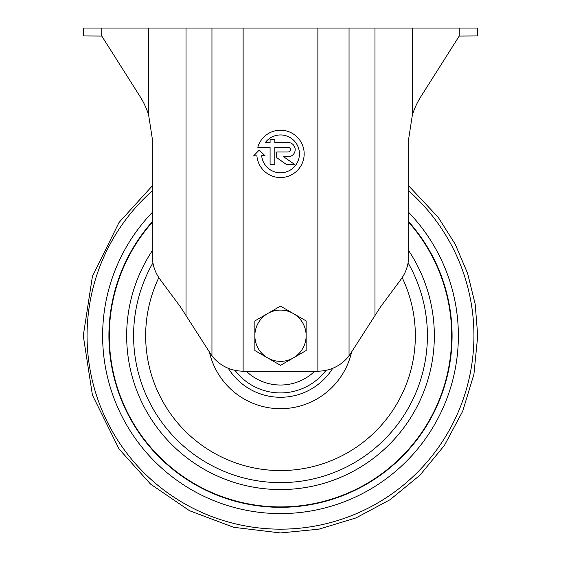 <?xml version="1.0" encoding="UTF-8"?>
<svg xmlns="http://www.w3.org/2000/svg" width="561" height="561" viewBox="0 0 561 561"><rect width="100%" height="100%" fill="white"/><g stroke="black" fill="none" stroke-linecap="round" stroke-linejoin="round"><path stroke-width="0.84" d="M314.721 371.221A49.305 49.305 0 0 1 246.286 371.221M326.004 370.379A57.194 57.194 0 0 1 234.996 370.379M408.696 250.69A153.833 153.833 0 0 1 236.09 483.014A153.833 153.833 0 0 1 152.304 250.69M408.696 222.268A171.189 171.189 0 0 1 219.835 495.805A171.189 171.189 0 0 1 152.304 222.268M408.696 221.672A171.589 171.589 0 0 1 219.484 496.099A171.589 171.589 0 0 1 152.304 221.672M101.772 36.058L140.061 96.527A78.891 78.891 0 0 1 148.616 114.893L152.304 138.735L152.304 255.928C152.389 264.687 155.011 272.562 160.158 279.553L180.27 306.615L211.953 355.947C219.996 365.821 230.389 370.919 243.123 371.221L317.877 371.221C330.611 370.919 341.004 365.821 349.047 355.947L380.737 306.615L400.842 279.553C405.996 272.548 408.618 264.673 408.696 255.928L408.696 138.735L412.384 114.893A78.891 78.891 0 0 1 420.939 96.527A78.891 78.891 0 0 0 412.384 114.893L412.384 28.05L101.772 28.05L101.772 36.058L83.273 35.939L83.273 28.05L101.772 28.05M459.228 28.05L459.228 36.058L477.727 35.939L477.727 28.05L412.384 28.05M259.203 150.096L253.621 155.874L256.91 155.818A23.667 23.667 0 0 0 291.503 174.836A23.667 23.667 0 0 0 295.486 135.559A23.667 23.667 0 0 0 257.78 147.255L270.086 147.255L270.086 164.296L274.82 164.296L274.82 147.255L288.074 147.255A2.363 2.363 0 0 1 290.444 149.619A2.363 2.363 0 0 1 288.074 151.989L276.713 151.989L276.713 157.669L286.18 164.296L294.434 164.296L283.614 156.722L288.074 156.722A7.097 7.097 0 0 0 295.177 149.619A7.097 7.097 0 0 0 288.074 142.522L274.82 142.522L274.82 139.682L270.086 139.682L270.086 142.522L265.353 142.522A18.934 18.934 0 0 1 295.563 142.41A18.934 18.934 0 0 1 287.421 171.505A18.934 18.934 0 0 1 261.657 155.734L264.981 155.67L259.203 150.096M459.228 36.058L420.939 96.527M280.5 306.117L306.138 320.92L306.138 335.723A25.638 25.638 0 0 1 293.319 357.925L280.5 365.33L254.862 350.527L254.862 335.723A25.638 25.638 0 0 1 267.681 313.522L280.5 306.117M254.862 320.92L267.681 313.522A25.638 25.638 0 0 1 306.138 335.723L306.138 350.527L293.319 357.925A25.638 25.638 0 0 1 254.862 335.723L254.862 320.92M332.715 368.325A61.556 61.556 0 0 1 228.292 368.325M351.523 352.385A72.944 72.944 0 0 1 209.477 352.385M402.188 277.639A134.836 134.836 0 0 1 250.718 467.236A134.836 134.836 0 0 1 158.812 277.639M408.078 262.885A146.905 146.905 0 0 1 242.822 477.713A146.905 146.905 0 0 1 152.922 262.885M408.696 212.416A177.879 177.879 0 0 1 214.029 500.714A177.879 177.879 0 0 1 152.304 212.416M408.696 190.866A193.44 193.44 0 0 1 201.062 512.102A193.44 193.44 0 0 1 152.304 190.866M374.972 315.633L374.972 28.05M186.028 315.633L186.028 28.05M148.616 114.893L148.616 28.05M211.953 355.947L211.953 28.05M243.123 371.221L243.123 28.05M317.877 371.221L317.877 28.05M349.047 355.947L349.047 28.05M152.304 185.845L119.044 222.458L92.425 276.335L83.273 335.723L92.425 395.112L119.044 448.989L150.558 484.094L189.506 510.706L233.664 527.305L280.5 532.95L318.95 529.17L355.983 517.922L390.098 499.697L419.972 475.181L444.48 445.315L462.706 411.206L473.94 374.18L477.727 335.723L475.181 304.132L467.608 273.354L455.202 244.189L438.281 217.388L408.696 185.845"/></g></svg>
